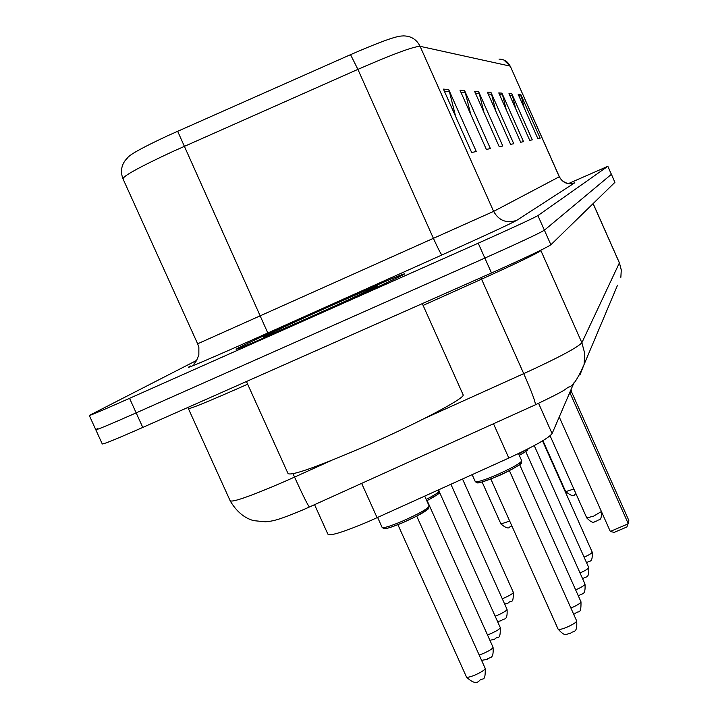 <?xml version="1.0" encoding="UTF-8"?>
<svg xmlns="http://www.w3.org/2000/svg" width="718" height="718" viewBox="0 0 718 718"><rect width="100%" height="100%" fill="white"/><g stroke="black" fill="none" stroke-linecap="round" stroke-linejoin="round"><path stroke-width="1.08" d="M574.122 382.425L552.088 433.6C548.651 438.133 534.237 446.282 508.829 458.048L368.63 521.483C343.123 532.226 329.526 536.427 327.839 534.084L314.556 504.664M95.835 429.849L102.225 443.886C102.315 444.765 115.831 439.281 142.774 427.425L491.498 272.975C525.648 257.726 545.438 248.32 550.877 244.775L614.94 182.327L607.85 166.298L568.432 183.593M196.678 360.391L89.283 415.453C89.212 415.973 102.629 410.265 129.554 398.328L478.215 243.196L484.856 258.085C519.015 242.828 538.859 233.529 544.397 230.191L611.377 174.339L544.397 230.191C538.859 233.529 519.015 242.828 484.856 258.085L136.16 412.877L484.856 258.085L491.498 272.975M97.585 428.583L95.754 429.669C95.763 430.378 109.235 424.778 136.16 412.877C109.235 424.778 95.763 430.378 95.754 429.669L89.337 415.569M305.796 319.519C355.374 297.476 404.889 274.554 404.728 273.782C401.999 274.186 378.467 284.229 334.139 303.911C287.299 324.733 237.82 347.566 236.087 349.217C237.003 349.612 260.239 339.713 305.796 319.519C355.374 297.476 404.889 274.554 404.728 273.782C401.999 274.186 378.467 284.229 334.139 303.911C287.299 324.733 237.82 347.566 236.087 349.217C237.003 349.612 260.239 339.713 305.796 319.519M122.832 178.468C120.48 171.808 121.288 165.795 125.237 160.428L127.508 157.915C129.375 154.747 142.963 147.271 168.254 135.478L350.546 54.658C378.251 42.577 395.214 36.376 401.452 36.026L403.516 35.9C411.109 35.99 416.637 39.463 420.084 46.32C413.442 46.499 392.71 54.182 357.896 69.377L350.546 54.658M478.215 243.196C512.374 227.92 532.271 218.73 537.908 215.606L607.823 166.316L614.922 182.354M511.835 93.825L532.271 139.848L529.74 140.369L508.981 93.627L511.835 93.825L512.41 95.485L509.735 95.332M520.747 94.435L540.169 138.197L537.881 138.673L518.163 94.264L520.747 94.435L521.286 96.015L518.881 95.871M478.574 91.536L502.788 146.005L499.234 146.741L474.562 91.267L478.574 91.536L479.247 93.511L475.46 93.277M464.591 90.576L490.403 148.59L486.364 149.434L460.032 90.262L464.591 90.576L465.309 92.676L460.992 92.416M448.66 89.481L476.294 151.534L471.663 152.503L443.437 89.122L448.66 89.481L449.432 91.724L444.46 91.428M501.954 93.143L523.521 141.67L520.703 142.263L498.777 92.927L501.954 93.143L502.555 94.902L499.575 94.722M490.941 92.389L513.756 143.717L510.597 144.372L487.378 92.146L490.941 92.389L491.579 94.246L488.222 94.04M495.752 110.985L491.579 94.246M506.271 109.791L502.555 94.902M455.661 116.576L449.432 91.724M470.721 114.279L465.309 92.676M483.986 112.448L479.247 93.511M524.275 108.014L521.286 96.015M515.73 108.813L512.41 95.485M246.436 381.509L287.945 473.359C290.054 476.438 314.933 467.786 362.572 447.395C414.358 424.93 464.654 398.535 463.2 394.963L462.993 394.514M310.643 316.853C348.517 299.918 370.829 289.605 377.596 285.935C376.977 285.638 361.064 292.414 329.876 306.254C296.992 320.874 262.743 336.706 263.138 337.137C264.96 336.85 280.792 330.092 310.643 316.853M568.871 394.604L571.537 390.852M570.227 393.419L628.313 523.781L610.3 531.437L559.241 416.97L601.406 511.512C601.828 522.632 598.588 518.495 596.676 521.115C594.118 520.46 594.594 525.818 586.777 517.956L593.759 516.08L601.406 511.512M610.3 531.437L614.096 532.397L626.949 526.94L628.824 520.424L571.519 391.804M361.648 483.376L377.121 517.723M493.49 423.746L508.829 458.048M538.581 403.345L552.088 433.6M188.448 408.748L230.074 500.572C231.429 502.878 249.065 496.766 282.973 482.236L294.551 477.093L293.043 473.763M247.647 384.193L240.153 387.523C206.326 402.394 189.058 409.395 188.34 408.524L187.757 407.501M550.877 244.775L537.908 215.606M142.774 427.425L129.554 398.328M424.446 418.459L523.727 373.638L481.563 279.167L423.108 305.419M579.875 375.056L584.12 364.412C577.532 379.4 572.39 386.948 568.674 387.038C563.154 390.368 568.701 388.833 535.314 404.835C535.763 402.645 531.903 392.243 523.727 373.638C558.326 357.77 577.703 347.458 581.876 342.719L540.896 250.618C536.086 253.948 516.314 263.461 481.563 279.167L480.907 277.669M535.314 404.835L309.44 506.98C307.986 505.643 303.023 495.68 294.551 477.093L331.519 460.409M617.534 285.19L584.12 364.412L584.73 353.4L581.876 342.719L619.383 262.905L593.095 203.625M619.401 262.788L621.285 269.932L620.855 277.319L621.267 269.995L619.401 262.788L593.14 203.58M541.875 249.693L540.744 250.25M572.964 183.404L574.831 182.749L516.789 220.318C510.372 223.872 485.422 235.414 441.929 254.971C440.861 254.073 438.079 248.634 433.555 238.672L357.896 69.377L172.634 151.588C138.969 167.276 122.437 176.413 123.056 178.988L197.647 343.805L493.625 211.388L559.349 176.736C564.42 185.935 574.391 183.44 572.47 183.521M177.642 131.241L267.814 332.99C217.294 355.652 178.172 372.346 190.728 365.974M499.028 59.118C504.135 59.19 507.841 61.515 510.148 66.11L420.084 46.32L493.625 211.388C498.929 220.695 506.648 223.675 516.789 220.318M510.292 66.218L559.268 176.772C562.822 183.018 568.01 185.011 574.831 182.749M441.929 254.971L267.814 332.99M377.65 517.49L382.057 527.281C383.053 528.475 389.883 526.42 402.556 521.097C418.531 513.953 427.425 508.972 429.22 506.145L429.131 505.939M427.551 508.03C429.346 509.502 421.322 514.285 403.471 522.381M414.106 517.472L400.626 523.593M397.907 524.696L466.422 676.894C467.005 677.729 469.832 677.119 474.903 675.082C481.248 672.245 484.695 670.038 485.224 668.458L485.162 668.314M424.733 496.156L429.22 506.145L428.458 508.82L417.221 515.892L403.444 522.408C389.928 528.008 383.681 529.705 384.668 527.488M426.196 499.405C434.534 495.133 438.869 492.351 439.183 491.049L439.102 490.87M437.486 492.898C439.865 493.167 436.302 495.788 426.797 500.751C437.28 494.819 441.31 492.243 438.904 493.033L438.644 489.847M479.193 655.04L483.151 653.568C489.245 650.849 492.539 648.758 493.051 647.295L492.997 647.169M487.477 634.891L490.798 633.626C496.65 631.014 499.827 629.031 500.311 627.667L500.266 627.55M495.151 616.161L497.906 615.093C503.542 612.571 506.594 610.677 507.061 609.403L507.016 609.313M502.259 598.704L504.53 597.807C509.96 595.384 512.903 593.58 513.352 592.386L513.316 592.296M511.817 525.827L509.897 526.832C508.802 528.995 505.822 528.044 500.94 523.987L509.681 521.053M472.166 474.661L475.226 481.491C476.429 482.595 483.492 480.432 496.416 475.002C511.808 468.136 520.254 463.415 521.744 460.83L521.681 460.678M475.307 481.661L476.896 482.792C477.892 482.469 475.181 485.126 497.233 476.321C483.295 482.101 476.833 483.878 477.82 481.652M507.07 471.798L493.248 477.991M509.403 470.631L576.671 620.944C577.658 634.452 572.874 630.242 570.622 633.276C565.721 633.536 566.179 637.898 558.101 629.147C558.757 629.946 561.673 629.3 566.852 627.218C572.973 624.498 576.24 622.407 576.671 620.944L576.617 620.837M520.065 462.715C522.013 464.007 514.411 468.54 497.251 476.303M570.9 608.065L571.555 607.787C577.434 605.175 580.575 603.183 580.988 601.828L580.952 601.738M518.71 454.045L525.459 450.132M526.779 449.477C528.349 449.809 525.863 451.766 519.302 455.356M575.639 589.873L575.926 589.756C581.58 587.243 584.605 585.35 584.999 584.084L584.964 584.003M580.027 572.955C585.457 570.541 588.356 568.737 588.733 567.561L588.706 567.489M584.102 557.186C589.191 554.888 591.892 553.21 592.224 552.151L592.197 552.088M575.98 493.787L574.606 494.46C574.086 496.775 571.106 495.833 565.685 491.65L573.844 489.003M309.44 506.98L303.202 509.744C278.27 520.164 273.316 521.08 265.418 521.798L253.696 520.649C244.434 518.154 236.644 511.647 230.325 501.137M503.83 59.971L510.274 66.173L559.349 176.736M193.797 364.205L196.463 360.732L198.85 354.979L198.868 347.467L197.665 343.85M463.2 394.963L422.301 303.624M571.654 391.113L571.007 389.659M416.727 516.152L485.224 668.458C485.494 683.59 482.604 676.509 479.005 681.077C476.222 683.805 472.058 682.468 466.494 677.047M403.444 522.408C381.761 531.105 385.225 528.116 384.067 528.672L382.164 527.515M427.129 500.599L493.051 647.295C493.957 660.578 489.479 656.288 487.073 659.402L481.581 660.336M439.317 491.83L500.311 627.667C500.455 641.802 497.825 635.116 494.567 639.298L489.9 640.276M450.913 484.291L507.061 609.403C507.779 621.914 503.785 617.668 501.523 620.612L497.574 621.564M462.518 479.032L513.352 592.386C513.388 605.705 511.019 599.288 508.012 603.192L504.673 604.089M500.94 523.987L482.119 481.984M558.101 629.147L490.825 478.96M497.233 476.321C506.217 472.92 524.239 462.383 521.017 463.451L521.744 460.83L518.495 453.552M573.655 614.222L575.172 613.675C578.286 609.555 581.23 616.179 580.988 601.828L519.644 464.654M528.224 448.741C526.097 450.518 532.361 447.745 519.302 455.374M578.331 595.886L579.399 595.482C581.544 592.565 585.798 596.802 584.999 584.084L525.747 451.523M582.648 578.816L583.33 578.546C585.511 575.674 589.424 579.893 588.733 567.561L534.246 445.591M586.651 562.894L587.001 562.75C589.038 559.977 592.844 564.16 592.224 552.151L542.539 440.897M586.777 517.956L550.096 435.79M565.685 491.65L542.925 440.672"/></g></svg>
